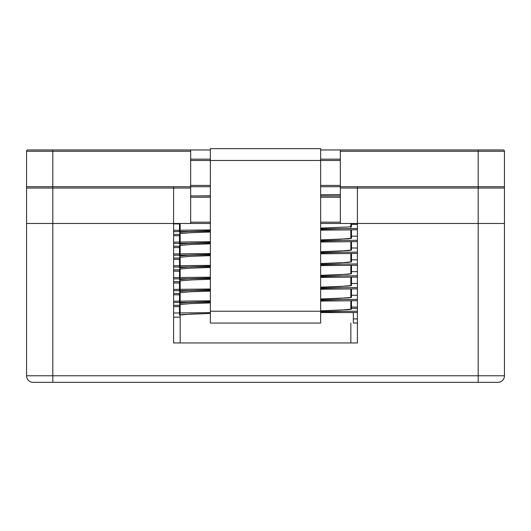 <?xml version="1.0" encoding="UTF-8"?>
<svg xmlns="http://www.w3.org/2000/svg" width="531" height="531" viewBox="0 0 531 531"><rect width="100%" height="100%" fill="white"/><g stroke="black" fill="none" stroke-linecap="round" stroke-linejoin="round"><path stroke-width="0.8" d="M52.808 186.726L52.808 375.782L478.192 375.782L478.192 151.275L504.45 151.275A1.314 1.314 0 0 0 503.136 149.961A1.314 1.314 0 0 1 504.45 151.275L504.45 186.726L478.192 186.726L504.45 186.726L478.192 186.726L478.192 375.782L504.45 375.782L504.45 186.726L504.45 375.782L478.192 375.782L478.192 382.347L497.886 382.347A6.564 6.564 0 0 0 504.45 375.782A6.564 6.564 0 0 1 497.886 382.347L33.114 382.347A6.564 6.564 0 0 1 26.55 375.782L26.55 151.275A1.314 1.314 0 0 1 27.864 149.961L52.808 149.961L27.864 149.961A1.314 1.314 0 0 0 26.55 151.275L190.662 151.275L190.662 149.961L52.808 149.961L52.808 186.726L26.55 186.726L52.808 186.726L26.55 186.726L26.55 375.782A6.564 6.564 0 0 0 33.114 382.347L478.192 382.347L478.192 375.782L52.808 375.782L52.808 382.347L52.808 375.782L26.55 375.782L52.808 375.782L52.808 186.726L190.662 186.726L190.662 151.275M478.192 186.726L357.403 186.726L357.403 342.96L173.597 342.96L173.597 186.726L173.597 342.96L357.403 342.96L357.403 186.726L478.192 186.726L340.338 186.726L340.338 149.961L320.644 149.961M350.838 342.96L350.838 323.06L350.838 342.96M350.838 309.4L350.838 300.765L350.838 309.4M350.838 297.579L350.838 288.95L350.838 297.579M350.838 285.764L350.838 277.136L350.838 285.764M350.838 273.95L350.838 265.314L350.838 273.95M350.838 262.135L350.838 253.499L350.838 262.135M350.838 250.313L350.838 241.685L350.838 250.313M350.838 238.499L350.838 229.87L350.838 238.499M350.838 227.998L350.838 223.485L350.838 227.998M478.192 223.485L478.192 188.04L504.45 188.04L504.45 223.485L340.338 223.485L340.338 186.726L320.644 186.726M210.356 186.726L190.662 186.726L190.662 188.04L26.55 188.04L26.55 223.485L52.808 223.485L52.808 188.04M210.356 149.961L190.662 149.961M503.136 149.961L340.338 149.961M190.662 159.154L210.356 159.154M320.644 159.154L340.338 159.154M210.356 312.626L173.597 313.024L210.356 312.626M173.597 317.107L180.162 317.18L173.597 317.107M353.334 318.885L357.403 318.932L353.334 318.885M357.403 323.014L353.334 323.06L353.334 312.553L357.403 312.507L320.644 312.553L353.334 312.553L353.334 323.06L357.403 323.014M350.838 224.328L357.403 224.401L350.838 224.328M357.403 228.483L320.644 228.874L357.403 228.483M210.356 229.916L173.597 230.308L210.356 229.916M173.597 234.39L180.162 234.463L173.597 234.39M350.838 236.142L357.403 236.215L350.838 236.142M357.403 240.297L320.644 240.689L357.403 240.297M210.356 241.731L173.597 242.123L210.356 241.731M173.597 246.205L180.162 246.278L173.597 246.205M350.838 247.957L357.403 248.03L350.838 247.957M357.403 252.112L320.644 252.51L357.403 252.112M210.356 253.546L173.597 253.937L210.356 253.546M173.597 258.02L180.162 258.099L173.597 258.02M350.838 259.772L357.403 259.851L350.838 259.772M357.403 263.934L320.644 264.325L357.403 263.934M210.356 265.361L173.597 265.759L210.356 265.361M173.597 269.841L180.162 269.914L173.597 269.841M350.838 271.593L357.403 271.666L350.838 271.593M357.403 275.748L320.644 276.14L357.403 275.748M210.356 277.175L173.597 277.574L210.356 277.175M173.597 281.656L180.162 281.729L173.597 281.656M350.838 283.408L357.403 283.481L350.838 283.408M357.403 287.563L320.644 287.955L357.403 287.563M210.356 288.997L173.597 289.388L210.356 288.997M173.597 293.47L180.162 293.543L173.597 293.47M350.838 295.223L357.403 295.296L350.838 295.223M357.403 299.378L320.644 299.776L357.403 299.378M210.356 300.811L173.597 301.203L210.356 300.811M173.597 305.285L180.162 305.358L173.597 305.285M350.838 307.037L357.403 307.11L350.838 307.037M357.403 311.193L320.644 311.591L357.403 311.193M340.338 194.532L320.644 194.738L340.338 194.532M210.356 195.78L197.061 195.912L210.356 195.78M173.597 223.89L180.162 223.963L173.597 223.89M357.403 229.797L320.644 230.189L357.403 229.797M210.356 231.224L173.597 231.622L210.356 231.224M173.597 235.704L180.162 235.777L173.597 235.704M357.403 241.612L320.644 242.003L357.403 241.612M210.356 243.045L173.597 243.437L210.356 243.045M173.597 247.519L180.162 247.592L173.597 247.519M357.403 253.426L320.644 253.825L357.403 253.426M210.356 254.86L173.597 255.252L210.356 254.86M173.597 259.334L180.162 259.407L173.597 259.334M357.403 265.241L320.644 265.639L357.403 265.241M210.356 266.675L173.597 267.066L210.356 266.675M173.597 271.149L180.162 271.228L173.597 271.149M357.403 277.063L320.644 277.454L357.403 277.063M210.356 278.49L173.597 278.888L210.356 278.49M173.597 282.97L180.162 283.043L173.597 282.97M357.403 288.877L320.644 289.269L357.403 288.877M210.356 290.311L173.597 290.703L210.356 290.311M173.597 294.785L180.162 294.858L173.597 294.785M357.403 300.692L320.644 301.084L357.403 300.692M210.356 302.126L173.597 302.517L210.356 302.126M173.597 306.599L180.162 306.672L173.597 306.599M350.838 308.352L357.403 308.425L350.838 308.352M342.03 228.655L320.644 229.385L342.03 228.655M210.356 232.034L191.027 232.678L179.505 233.66L191.027 232.678L210.356 232.034M342.03 240.47L320.644 241.2L342.03 240.47M210.356 243.848L191.027 244.492L179.505 245.475L191.027 244.492L210.356 243.848M342.03 252.285L320.644 253.015L342.03 252.285M210.356 255.663L191.027 256.307L179.505 257.296L191.027 256.307L210.356 255.663M342.03 264.099L320.644 264.836L342.03 264.099M210.356 267.478L191.027 268.128L179.505 269.111L191.027 268.128L210.356 267.478M342.03 275.914L320.644 276.651L342.03 275.914M210.356 279.293L191.027 279.943L179.505 280.926L191.027 279.943L210.356 279.293M342.03 287.736L320.644 288.466L342.03 287.736M210.356 291.114L191.027 291.758L179.505 292.74L191.027 291.758L210.356 291.114M342.03 299.55L320.644 300.28L342.03 299.55M210.356 302.929L191.027 303.573L179.505 304.562L191.027 303.573L210.356 302.929M342.03 311.365L320.644 312.102L342.03 311.365M210.356 323.06L320.644 323.06L320.644 311.239L320.644 323.06L210.356 323.06L210.356 311.239L210.356 323.06M350.838 226.199L351.495 226.438L348.462 226.963L320.644 228.071L348.462 226.963L351.495 226.438L351.495 223.485L351.495 226.438L350.838 226.199M210.356 230.72L182.538 231.828L179.505 232.346L180.162 232.591L179.505 232.346L179.505 223.485L179.505 232.352L191.027 231.363L210.356 230.72M350.838 238.014L351.495 238.26L348.462 238.777L320.644 239.886L339.973 239.242L351.495 238.26L351.495 229.863L351.495 238.26L350.838 238.014M210.356 242.534L182.538 243.649L179.505 244.167L180.162 244.406L179.505 244.167L179.505 233.66L179.505 244.167L191.027 243.178L210.356 242.534M350.838 249.829L351.495 250.074L348.462 250.592L320.644 251.707L339.973 251.057L351.495 250.074L351.495 241.678L351.495 250.074L350.838 249.829M210.356 254.349L182.538 255.464L179.505 255.982L180.162 256.227L179.505 255.982L179.505 245.481L179.505 255.982L191.027 254.999L210.356 254.349M350.838 261.644L351.495 261.889L348.462 262.407L320.644 263.522L339.973 262.872L351.495 261.889L351.495 253.493L351.495 261.889L350.838 261.644M210.356 266.164L182.538 267.279L179.505 267.797L180.162 268.042L179.505 267.797L179.505 257.296L179.505 267.797L191.027 266.814L210.356 266.164M350.838 273.465L351.495 273.704L348.462 274.222L320.644 275.337L339.973 274.693L351.495 273.704L351.495 265.308L351.495 273.704L350.838 273.465M210.356 277.985L182.538 279.094L179.505 279.611L180.162 279.857L179.505 279.611L179.505 269.111L179.505 279.611L191.027 278.629L210.356 277.985M350.838 285.28L351.495 285.519L348.462 286.043L320.644 287.152L339.973 286.508L351.495 285.519L351.495 277.129L351.495 285.525L350.838 285.28M210.356 289.8L182.538 290.915L179.505 291.433L180.162 291.672L179.505 291.433L179.505 280.926L179.505 291.433L191.027 290.444L210.356 289.8M350.838 297.094L351.495 297.34L348.462 297.858L320.644 298.966L339.973 298.322L351.495 297.34L351.495 288.944L351.495 297.34L350.838 297.094M210.356 301.615L182.538 302.73L179.505 303.247L180.162 303.486L179.505 303.247L179.505 292.74L179.505 303.247L191.027 302.258L210.356 301.615M350.838 308.909L351.495 309.155L348.462 309.673L320.644 310.788L339.973 310.137L351.495 309.155L351.495 300.758L351.495 309.155L350.838 308.909M210.356 313.429L182.538 314.544L179.505 315.062L180.162 315.308L179.505 315.062L179.505 304.562L179.505 315.062L191.027 314.08L210.356 313.429M340.338 160.468L320.644 160.468L320.644 311.239L320.644 148.653L210.356 148.653L320.644 148.653L320.644 160.468L210.356 160.468L210.356 311.239L210.356 148.653L210.356 160.468L190.662 160.468M210.356 223.485L190.662 223.485L190.662 188.04M190.662 223.485L52.808 223.485M340.338 223.485L320.644 223.485M190.662 195.912L210.356 195.912M320.644 195.912L340.338 195.912M478.192 149.961L478.192 151.275L340.338 151.275M340.338 185.412L320.644 185.412M210.356 185.412L190.662 185.412M320.644 311.239L210.356 311.239L320.644 311.239M478.192 188.04L340.338 188.04M190.662 197.227L210.356 197.227M320.644 197.227L340.338 197.227M340.338 222.177L320.644 222.177M210.356 222.177L190.662 222.177M320.644 160.468L210.356 160.468M180.162 342.96L180.162 223.485L180.162 342.96"/></g></svg>
